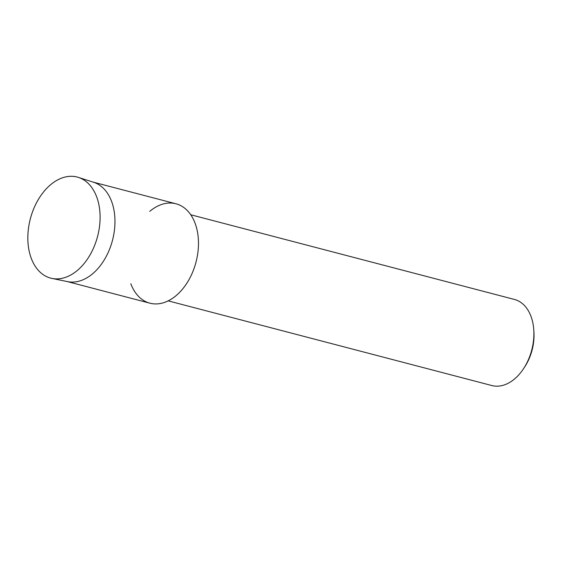 <?xml version="1.0" encoding="UTF-8"?>
<svg xmlns="http://www.w3.org/2000/svg" width="562" height="562" viewBox="0 0 562 562"><rect width="100%" height="100%" fill="white"/><g stroke="black" fill="none" stroke-linecap="round" stroke-linejoin="round"><path stroke-width="0.84" d="M99.832 223.451A52.245 34.753 -75.3 0 0 68.346 176.454A52.245 34.753 -75.3 0 0 28.1 231.734A52.245 34.753 -75.3 0 0 59.579 278.731A52.245 34.753 -75.3 0 0 99.832 223.451A52.245 34.753 -75.3 0 0 78.385 177.395A52.245 34.753 -75.3 0 0 28.1 231.734A52.245 34.753 -75.3 0 0 51.957 278.422A52.245 34.753 -75.3 0 0 99.832 223.451M130.798 283.733A51.381 34.184 -75.3 0 0 168.579 300.677A51.381 34.184 -75.3 0 0 198.21 249.416A51.381 34.184 -75.3 0 0 149.731 211.375M168.2 300.867L491.855 385.546A44.503 29.603 -75.3 0 0 523.524 368.714A44.503 29.603 -75.3 0 0 533.668 338.963A44.503 29.603 -75.3 0 0 533.752 329.613A44.503 29.603 -75.3 0 0 514.385 299.434L190.736 214.754M523.524 368.714L524.662 366.986A40.19 26.737 -75.3 0 0 533.823 340.122A40.19 26.737 -75.3 0 0 533.9 331.678L533.752 329.613M51.957 278.422L67.623 281.632A51.381 34.184 -75.3 0 0 114.704 227.568A51.381 34.184 -75.3 0 0 93.622 182.271L78.385 177.395M67.026 281.506L149.935 303.199A51.381 34.184 -75.3 0 0 198.21 249.416A51.381 34.184 -75.3 0 0 175.948 203.774L93.032 182.088"/></g></svg>
